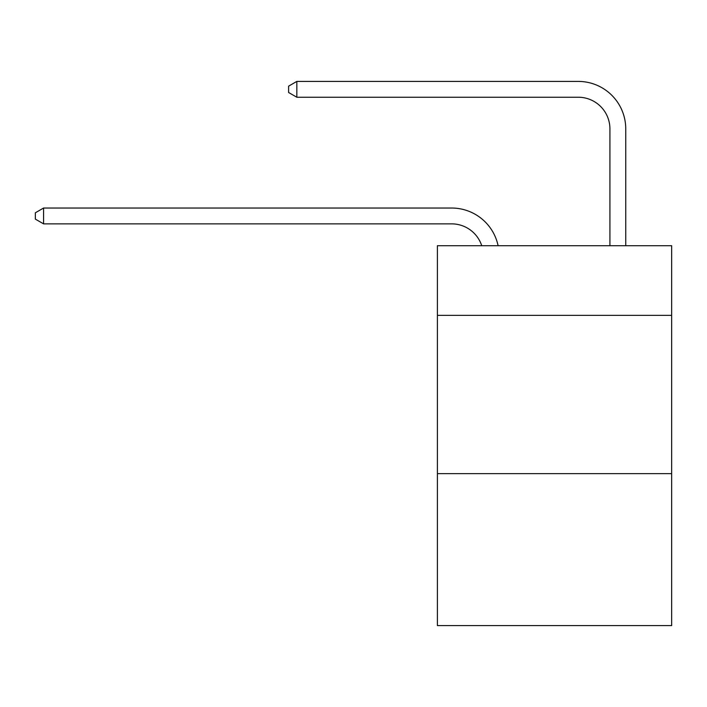 <?xml version="1.0" encoding="UTF-8"?>
<svg xmlns="http://www.w3.org/2000/svg" width="707" height="707" viewBox="0 0 707 707"><rect width="100%" height="100%" fill="white"/><g stroke="black" fill="none" stroke-linecap="round" stroke-linejoin="round"><path stroke-width="1.06" d="M671.65 315.357L671.65 245.709L437.394 245.709L437.394 315.357L671.65 315.357L671.65 625.589L437.394 625.589L437.394 315.357M671.65 473.637L437.394 473.637M451.632 208.035L43.578 208.035L451.632 208.035A47.484 47.484 152.2 0 1 498.099 245.709M609.92 245.709L609.92 128.895A31.656 31.656 122 0 0 578.264 97.239L296.834 97.239L288.606 92.493L288.606 86.157L296.834 81.411L578.264 81.411A47.484 47.484 40 0 1 625.748 128.895L625.748 245.709M609.92 128.895A31.656 31.656 -140 0 0 578.264 97.239A31.656 31.656 -140 0 1 609.92 128.895A31.656 31.656 -140 0 0 578.264 97.239A31.656 31.656 -140 0 1 609.92 128.895A31.656 31.656 -140 0 0 578.264 97.239A31.656 31.656 -140 0 1 609.92 128.895A31.656 31.656 -140 0 0 578.264 97.239A31.656 31.656 -140 0 1 609.92 128.895A31.656 31.656 -140 0 0 578.264 97.239A31.656 31.656 -140 0 1 609.92 128.895A31.656 31.656 -140 0 0 578.264 97.239A31.656 31.656 -140 0 1 609.92 128.895A31.656 31.656 -140 0 0 578.264 97.239A31.656 31.656 -140 0 1 609.92 128.895A31.656 31.656 -140 0 0 578.264 97.239A31.656 31.656 -140 0 1 609.92 128.895A31.656 31.656 -140 0 0 578.264 97.239A31.656 31.656 -140 0 1 609.92 128.895A31.656 31.656 -140 0 0 578.264 97.239A31.656 31.656 -140 0 1 609.92 128.895A31.656 31.656 -140 0 0 578.264 97.239A31.656 31.656 -140 0 1 609.92 128.895A31.656 31.656 -140 0 0 578.264 97.239A31.656 31.656 -140 0 1 609.92 128.895A31.656 31.656 -140 0 0 578.264 97.239A31.656 31.656 -140 0 1 609.92 128.895A31.656 31.656 -140 0 0 578.264 97.239A31.656 31.656 -140 0 1 609.92 128.895A31.656 31.656 -140 0 0 578.264 97.239A31.656 31.656 -140 0 1 609.92 128.895A31.656 31.656 -140 0 0 578.264 97.239A31.656 31.656 -140 0 1 609.92 128.895A31.656 31.656 -140 0 0 578.264 97.239A31.656 31.656 -140 0 1 609.92 128.895A31.656 31.656 -140 0 0 578.264 97.239A31.656 31.656 -140 0 1 609.92 128.895A31.656 31.656 -140 0 0 578.264 97.239A31.656 31.656 -140 0 1 609.92 128.895A31.656 31.656 -140 0 0 578.264 97.239A31.656 31.656 -140 0 1 609.92 128.895A31.656 31.656 -140 0 0 578.264 97.239A31.656 31.656 -140 0 1 609.92 128.895A31.656 31.656 -140 0 0 578.264 97.239A31.656 31.656 -140 0 1 609.92 128.895A31.656 31.656 -140 0 0 578.264 97.239A31.656 31.656 -140 0 1 609.92 128.895A31.656 31.656 -140 0 0 578.264 97.239A31.656 31.656 -140 0 1 609.92 128.895A31.656 31.656 -140 0 0 578.264 97.239A31.656 31.656 -140 0 1 609.92 128.895A31.656 31.656 -140 0 0 578.264 97.239A31.656 31.656 -140 0 1 609.92 128.895A31.656 31.656 -140 0 0 578.264 97.239A31.656 31.656 -140 0 1 609.92 128.895A31.656 31.656 -140 0 0 578.264 97.239A31.656 31.656 -140 0 1 609.92 128.895A31.656 31.656 -140 0 0 578.264 97.239A31.656 31.656 -140 0 1 609.92 128.895A31.656 31.656 -140 0 0 578.264 97.239A31.656 31.656 -140 0 1 609.92 128.895A31.656 31.656 -140 0 0 578.264 97.239A31.656 31.656 -140 0 1 609.92 128.895A31.656 31.656 -140 0 0 578.264 97.239A31.656 31.656 -140 0 1 609.92 128.895A31.656 31.656 -140 0 0 578.264 97.239A31.656 31.656 -140 0 1 609.92 128.895A31.656 31.656 -140 0 0 578.264 97.239A31.656 31.656 -140 0 1 609.92 128.895A31.656 31.656 -140 0 0 578.264 97.239A31.656 31.656 -140 0 1 609.92 128.895M481.732 245.709A31.656 31.656 -27.8 0 0 451.632 223.863L43.578 223.863L35.35 219.117L35.35 212.789L43.578 208.035L43.578 223.863M296.834 81.411L296.834 97.239"/></g></svg>

